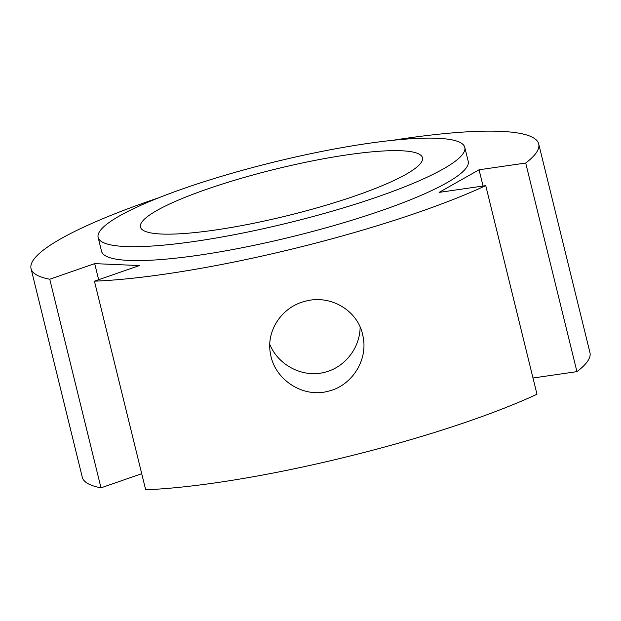 <?xml version="1.0" encoding="UTF-8"?>
<svg xmlns="http://www.w3.org/2000/svg" width="621" height="621" viewBox="0 0 621 621"><rect width="100%" height="100%" fill="white"/><g stroke="black" fill="none" stroke-linecap="round" stroke-linejoin="round"><path stroke-width="0.93" d="M362.563 334.323L363.06 336.605C368.121 360.265 351.75 385.975 328.035 391.269C302.885 398.193 274.692 379.509 270.601 354.374C265.547 330.768 282.182 306.432 305.889 301.092C330.217 294.556 357.23 310.042 362.563 334.323M269.817 344.461C278.464 365.427 302.606 377.902 324.403 372.367C344.678 367.531 359.908 348.179 360.133 327.127M141.72 473.699L100.998 487.842L49.758 279.233L94.695 263.622L139.368 265.571L94.431 281.173L145.671 489.783A261.379 43.245 166.2 0 0 536.986 394.25L485.746 185.64A261.379 43.245 166.2 0 1 94.431 281.173M98.646 279.714L94.695 263.622M392.48 140.338A261.379 43.245 166.2 0 1 538.71 143.956L589.95 352.573A261.379 43.245 166.2 0 1 576.94 371.645L532.997 378.003M100.998 487.842A261.379 43.245 166.2 0 1 82.29 477.262L31.05 268.652A261.379 43.245 166.2 0 1 158.96 197.695M538.71 143.956A261.379 43.245 166.2 0 1 525.708 163.036L576.94 371.645M49.758 279.233A261.379 43.245 166.2 0 1 31.05 268.652M483.053 186.028L479.063 169.781L525.708 163.036M485.746 185.64L439.101 192.394L479.063 169.781M443.223 168.982A188.768 31.236 166.2 0 1 240.459 233.504A188.768 31.236 166.2 0 1 98.141 237.424A188.768 31.236 166.2 0 1 274.016 162.065A188.768 31.236 166.2 0 1 464.787 147.371A188.768 31.236 166.2 0 1 443.223 168.982M405.893 174.385A145.205 24.025 166.2 0 1 249.921 224.018A145.205 24.025 166.2 0 1 140.447 227.038A145.205 24.025 166.2 0 1 275.732 169.067A145.205 24.025 166.2 0 1 422.482 157.765A145.205 24.025 166.2 0 1 405.893 174.385M464.787 147.371L468.203 161.281A188.768 31.236 166.2 0 1 446.639 182.892A188.768 31.236 166.2 0 1 243.874 247.406A188.768 31.236 166.2 0 1 101.557 251.334L98.141 237.424"/></g></svg>
